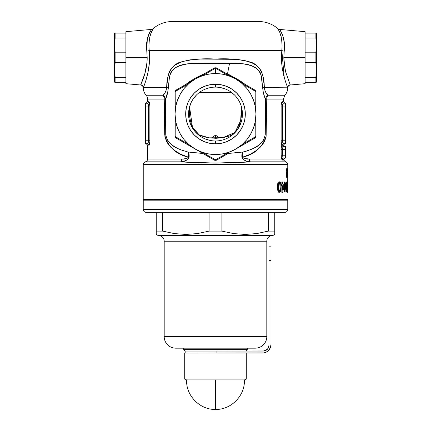 <?xml version="1.0" encoding="UTF-8"?>
<svg xmlns="http://www.w3.org/2000/svg" width="431" height="431" viewBox="0 0 431 431"><rect width="100%" height="100%" fill="white"/><g stroke="black" fill="none" stroke-linecap="round" stroke-linejoin="round"><path stroke-width="0.65" d="M285.591 161.83L250.384 161.83L285.591 161.83A2.893 2.893 0 0 1 287.763 164.626A2.893 2.893 0 0 0 285.591 161.83L283.62 160.068L283.523 159.551L282.208 159.551A1.444 1.417 90 0 1 283.625 158.102L285.505 158.102L283.625 158.102A1.444 1.417 -90 0 0 282.305 160.068L283.62 160.068L282.305 160.068L281.675 159.028L282.305 160.068A1.444 1.417 90 0 1 282.208 159.551L283.523 159.551L284.966 158.102M215.5 87.121A26.927 26.927 0 0 0 188.573 114.043A26.927 26.927 0 0 0 215.5 140.969L215.5 143.862A29.814 29.814 0 0 1 185.686 114.043A29.814 29.814 0 0 1 215.5 84.228L215.5 87.121A26.927 26.927 0 0 1 242.427 114.043A26.927 26.927 0 0 1 215.5 140.969A26.927 26.927 0 0 1 188.573 114.043A26.927 26.927 0 0 1 215.5 87.121L215.5 84.228L221.319 84.799L226.911 86.496L232.067 89.255L236.581 92.961L240.293 97.481L243.046 102.632L244.743 108.229L245.314 114.043L244.743 119.861L243.046 125.453L240.293 130.609L236.581 135.129L232.067 138.836L226.911 141.594L221.319 143.286L215.5 143.862L209.681 143.286L204.089 141.594L198.933 138.836L194.419 135.129L190.707 130.609L187.954 125.453L186.257 119.861L185.686 114.043L186.257 108.229L187.954 102.632L190.707 97.481L194.419 92.961L198.933 89.255L204.089 86.496L209.681 84.799L215.5 84.228A29.814 29.814 0 0 1 245.314 114.043A29.814 29.814 0 0 1 215.5 143.862L215.5 140.969A26.927 26.927 0 0 0 242.427 114.043A26.927 26.927 0 0 0 215.5 87.121M228.107 153.49L243.03 152.003L246.796 151.044L253.681 148.302L258.271 145.479L260.992 143.162L263.346 140.307L264.995 136.568L265.528 99.087L266.272 96.991L267.84 95.256L267.031 97.034L266.751 99.082L265.528 99.082L264.666 97.174L263.147 91.593L261.014 74.515L260.012 72.203L256.946 68.718L253.099 66.471L248.816 64.984L244.242 64.02L234.588 63.228L215.457 63.508L196.396 63.228L186.698 64.03L180.002 65.652L176.888 66.95L174.054 68.718L170.983 72.209L169.453 77.079L167.853 91.598L165.472 99.087A5.781 5 -152.4 0 1 165.472 99.087L164.249 99.082L165.472 99.082L165.72 134.348L166.005 136.568L167.637 140.29L169.992 143.146L172.729 145.479L177.308 148.296L180.643 149.799L187.97 152.003L202.893 153.49M149.433 38.661L148.894 45.853L149.185 50.454C151.459 67.306 144.261 85.683 143.34 87.612L143.243 87.811C143.076 86.2 142.198 85.257 140.603 84.982L140.705 84.756A2.893 2.861 -157.5 0 1 143.34 87.612L143.927 86.103L143.34 87.612L166.754 87.612L143.243 87.811A11.562 11.562 0 0 0 146.131 95.256L163.16 95.256L165.202 92.471L166.118 90.354L168.381 74.585L169.906 70.684L172.265 67.473L175.212 65.006L182.157 61.698L189.904 59.861L200.361 59.058L236.942 59.349L245.045 60.631L252.48 63.141L255.815 65.027L258.735 67.478L261.1 70.695L262.862 75.667L264.882 90.343L265.792 92.46L267.84 95.256A5.781 4.364 90 0 0 266.751 99.082L265.528 99.087A5.781 5 152.4 0 1 265.528 99.082L266.751 99.082L266.126 136.288C262.193 147.596 254.317 154.562 242.497 157.191L242.33 154.12L243.03 152.003C252.701 149.191 262.98 146.319 265.28 134.348L265.528 99.087L283.426 99.082L266.751 99.082L266.126 136.288L264.871 140.581L262.77 144.207L260.168 147.273L257.188 149.94L250.379 154.217L242.497 157.191L243.951 158.344L249.307 159.028A2.893 1.438 -90 0 0 250.384 161.83L215.478 163.09L180.616 161.83A2.893 1.438 90 0 0 181.693 159.028L147.574 159.028A2.893 2.893 0 0 1 145.409 161.83A2.893 2.893 0 0 0 143.237 164.626L287.763 164.626L287.763 170.832L287.763 164.626L143.237 164.626L143.237 199.316L143.237 164.626A2.893 2.893 0 0 1 145.409 161.83A2.893 2.893 0 0 0 147.574 159.028L183.466 158.969L187.049 158.344L188.503 157.191L180.627 154.223L173.812 149.94L170.832 147.273L168.219 144.191L166.129 140.581L164.717 134.58L164.249 99.082L147.574 99.082L147.574 101.738L149.234 102.072L149.88 106.074L149.859 141.616L149.234 144.768L147.574 145.096L147.574 159.028L147.574 145.096L149.234 144.762M152.17 30.272L150.365 34.674L153.08 28.726A28.904 28.904 0 0 1 172.141 21.55A28.904 28.904 0 0 0 153.08 28.726L152.17 30.272L153.08 28.726L151.426 29.432L125.895 31.668L125.895 57.679L147.181 57.679L146.502 46.65L146.702 42.513L148.21 35.595L151.346 29.54M281.599 158.829L281.179 156.615L281.141 148.582L281.594 145.823L282.111 145.096L281.443 143.83L281.12 140.759L281.141 105.229L281.766 102.072L283.426 101.738L283.426 99.082L284.869 95.256L267.84 95.256A5.781 5 -27.6 0 0 265.528 99.082C264.235 96.932 263.287 93.215 262.673 87.929A5.781 0.447 175.2 0 1 264.246 87.612C265.097 91.528 266.293 94.077 267.84 95.256L284.869 95.256C286.717 93.118 287.682 90.634 287.757 87.811L264.246 87.612L287.757 87.811C287.924 86.2 288.802 85.257 290.397 84.982L290.295 84.756A2.893 2.861 -22.5 0 0 287.66 87.612L286.065 83.334M290.397 84.982L305.105 83.695L305.105 57.679L283.819 57.679L284.051 62.7L285.661 71.896L289.815 83.689M215.101 67.942L215.047 68.524L214.331 67.996A1.444 1.444 0 0 1 215.037 67.802A1.444 1.444 0 0 0 214.331 67.996L201.8 75.226L202.284 75.797L201.8 75.226L195.265 79.002L202.284 75.797A40.466 40.466 0 0 0 188.983 83.479L184.29 88.29L180.454 93.813L177.588 99.89L175.767 106.365A40.466 40.466 0 0 0 175.767 121.725L177.588 128.196L180.454 134.278L184.29 139.8L188.983 144.611A40.466 40.466 0 0 1 175.767 121.725L175.848 136.411A45.524 45.524 0 0 0 176.306 137.198L188.983 144.611A40.466 40.466 0 0 0 202.284 152.294L208.803 153.953L215.5 154.513L222.197 153.953L228.716 152.294A40.466 40.466 0 0 1 202.284 152.294L215.047 159.567A45.524 45.524 0 0 0 215.953 159.567L228.716 152.294A40.466 40.466 0 0 0 242.017 144.611L246.71 139.8L250.546 134.278L253.412 128.196L255.233 121.725A40.466 40.466 0 0 1 242.017 144.611L254.694 137.198A45.524 45.524 0 0 0 255.152 136.411L255.233 121.725A40.466 40.466 0 0 0 255.233 106.365L253.412 99.89L250.546 93.813L246.71 88.29L242.017 83.479A40.466 40.466 0 0 1 255.233 106.365L255.152 91.679A45.524 45.524 0 0 0 254.694 90.893L242.017 83.479A40.466 40.466 0 0 0 228.716 75.797L222.197 74.137L215.5 73.577A40.466 40.466 0 0 1 228.716 75.797L215.953 68.524A45.524 45.524 0 0 0 215.5 68.518L215.5 73.577L208.803 74.137L202.284 75.797L215.047 68.524A45.524 45.524 0 0 1 215.5 68.518L215.5 67.796A46.246 46.246 0 0 0 215.037 67.802L215.047 68.524L202.284 75.797A40.466 40.466 0 0 1 215.5 73.577L215.5 68.518A45.524 45.524 0 0 0 215.047 68.524A1.444 0.393 -120 0 0 214.331 67.996L195.324 78.965M235.789 149.056L242.265 145.317L242.017 144.611L235.735 149.088L228.716 152.294L229.2 152.86L216.669 160.095L229.2 152.86L228.716 152.294L215.953 159.567A1.444 0.393 60 0 0 216.669 160.095L215.953 159.567L215.963 160.289L215.953 159.567A45.524 45.524 0 0 1 215.047 159.567L215.037 160.289A46.246 46.246 0 0 0 215.5 160.294A46.246 46.246 0 0 0 215.963 160.289A1.444 1.444 0 0 0 216.669 160.095A1.444 1.444 0 0 1 215.963 160.289A46.246 46.246 0 0 1 215.5 160.294A46.246 46.246 0 0 1 215.037 160.289A1.444 1.444 0 0 1 214.331 160.095A1.444 0.393 -60 0 0 215.047 159.567L202.284 152.294L195.265 149.088L214.331 160.095A1.444 1.444 0 0 0 215.037 160.289L215.047 159.567L214.331 160.095L201.8 152.86L202.284 152.294L201.8 152.86L195.324 149.121M201.977 152.962L201.552 153.35L201.977 152.962M229.551 63.335L227.525 73.793L239.507 80.403L245.562 84.675L227.525 73.793L229.551 63.335L201.449 63.335C188.762 63.546 172.906 62.554 169.453 77.079L168.327 87.929A5.781 0.447 4.8 0 0 166.754 87.612C166.404 75.506 171.112 63.734 182.157 61.698C192.474 59.155 203.567 58.282 215.43 59.069C227.363 58.271 238.51 59.149 248.87 61.703C259.92 63.745 264.58 75.533 264.246 87.612A5.781 0.447 -4.8 0 0 262.673 87.929L261.547 77.079C258.147 62.56 242.125 63.535 229.551 63.335M146.131 95.256A5.781 5.781 0 0 1 147.574 99.082A5.781 5.781 0 0 0 146.131 95.256L163.16 95.256A5.781 4.364 -90 0 1 164.249 99.082L164.874 136.298C168.807 147.591 176.683 154.557 188.503 157.191C188.902 154.821 188.724 153.091 187.97 152.003L188.67 154.12L188.503 157.191L189.069 157.31L188.503 157.191C186.494 158.743 184.226 159.351 181.693 159.028A2.893 1.438 -90 0 1 180.616 161.83L145.409 161.83L180.616 161.83L183.11 161.469L186.661 160.187L188.595 158.516L189.171 155.688L188.595 152.924L187.97 152.003L194.284 152.59M258.859 21.55A28.904 28.904 0 0 1 277.92 28.726L278.167 29.119L277.92 28.726A28.904 28.904 0 0 0 258.859 21.55L172.141 21.55M278.83 30.267L278.167 29.119M280.64 34.69L281.206 36.824M286.055 83.307L284.018 76.702L282.386 69.132L281.648 63.098L281.438 56.757L281.815 50.454L149.185 50.454L281.815 50.454L282.106 45.88L281.567 38.661M149.573 37.869L151.286 32.131M287.714 192.345L287.763 173.93L287.655 192.345M287.719 168.963L287.719 177.265L287.741 168.963M241.441 106.823L240.654 120.551L234.965 132.462L222.805 137.699L209.143 137.845L199.289 134.941L192.479 127.382L189.559 106.823L189.602 116.144L190.54 121.407L192.113 126.525L194.844 131.164L196.735 133.109L198.901 134.709L203.863 136.783L209.143 137.845L216.071 138.292L223.005 137.667L229.782 135.905L232.842 134.219L235.488 131.924L237.589 129.138L239.092 125.976L240.924 119.252L241.43 115.82L241.441 106.823M215.5 135.49L215.5 138.292L215.5 135.49L216.852 135.867L218.813 138.173L216.852 135.867L215.5 135.49L214.148 135.867L215.5 135.49M212.93 136.961L214.148 135.867L212.187 138.173L212.93 136.961M147.693 103.273L145.495 103.187L147.472 103.187A1.444 1.417 90 0 0 148.889 101.738L147.574 101.738L147.574 99.082L164.249 99.082L163.969 97.034L163.16 95.256L165.213 98.015L165.472 99.082L164.249 99.082L165.472 99.087A5.781 5 27.6 0 0 165.472 99.082A5.781 5 27.6 0 0 163.16 95.256C164.701 94.087 165.903 91.539 166.754 87.612A5.781 0.447 -175.2 0 1 168.327 87.929C167.707 93.225 166.759 96.948 165.472 99.087L165.72 134.348C167.993 146.281 178.299 149.201 187.97 152.003C188.983 153.145 189.349 154.912 189.069 157.31C187.221 160.391 184.403 161.9 180.616 161.83C200.819 163.306 230.143 163.311 250.384 161.83C246.586 161.894 243.768 160.386 241.931 157.31C241.651 154.912 242.017 153.145 243.03 152.003C242.276 153.091 242.098 154.821 242.497 157.191L241.931 157.31L242.405 158.511L244.329 160.176L246.661 161.151L250.384 161.83A2.893 1.438 90 0 1 249.307 159.028L281.675 159.028L281.12 155.214L281.12 149.433L285.505 149.433L282.515 149.433L282.515 155.214L285.505 155.214L285.505 146.54L285.505 158.102L285.505 155.214L282.515 155.214L283.005 157.622M282.677 147.957L282.537 148.873M285.505 146.54L283.528 146.54L285.505 146.54M146.852 77.165L146.982 76.702M145.549 81.524L146.195 79.455L145.549 81.524M144.935 83.334L144.39 84.859M238.375 152.461L243.03 152.003L241.996 154.19L241.931 157.31L242.497 157.191C244.506 158.743 246.774 159.351 249.307 159.028L281.675 159.028A1.444 1.245 156.8 0 1 283.086 157.757L283.625 158.102M231.469 92.369L199.531 92.369L231.469 92.369M143.237 199.316L287.763 199.316L143.237 199.316M287.121 173.364L287.439 168.758L287.574 176.662L287.439 177.265L287.262 176.608L287.121 173.364M287.439 168.758L287.121 173.009L287.439 177.265L287.439 168.758M282.596 181.968L282.596 184.048L284.153 184.048L284.153 185.885L282.628 192.345L281.842 192.345L281.842 185.734L281.443 185.734L281.443 184.048L281.842 184.048L281.842 181.968L282.596 181.968L281.842 181.968L282.596 181.968L282.596 184.048L281.842 184.048L284.153 184.048L284.153 185.885L283.415 185.885L284.153 185.885L282.628 192.345L281.842 192.345L282.628 192.345M287.412 181.968L287.569 192.086L287.078 191.693L286.879 189.57L287.412 186.381L287.412 181.968L287.412 186.381L286.879 189.214M285.133 192.086L284.605 192.086L285.133 192.086L285.133 185.432L284.605 185.432L285.133 185.432L285.133 192.086L284.605 192.086L284.605 181.968L285.09 181.968L286.211 188.606L286.211 181.968L286.567 181.968L286.567 192.086L286.249 192.086L285.133 185.432L286.249 192.086L286.567 192.086L286.249 192.086M277.763 190.669L278.453 191.951L279.724 192.269L280.522 191.289L280.958 189.026L281.028 186.93L280.155 186.93L281.028 186.93L281.028 186.467L280.392 191.574L279.11 192.323L277.909 191.068L277.386 186.09L278.146 182.464L279.083 181.731L280.134 182.081L280.796 183.671L281.028 186.467L280.468 182.615L279.735 181.796L278.426 182.097M286.604 177.254L286.141 176.01L286.34 173.472L286.006 171.322L286.572 168.758L287.019 170.994L286.604 177.254M147.472 143.652A1.444 1.417 -90 0 1 148.889 145.096A1.444 1.417 90 0 0 147.472 143.652C148.043 143.496 148.377 142.532 148.485 140.759L145.495 140.759L148.485 140.759L148.485 106.074L145.495 106.074L145.495 143.652L147.472 143.652L145.495 143.652L145.495 106.074L148.485 106.074L147.995 103.666M145.495 103.187L145.495 106.074L145.495 103.187M148.42 141.697L148.248 142.526M148.323 142.235L148.463 141.32M125.895 31.668L125.895 83.695L125.895 57.679L125.895 62.56L115.109 62.56L114.721 45.395L115.109 33.112L114.721 33.112L114.334 34.555L114.334 80.807L114.721 82.251L115.109 82.251L114.721 69.967L115.109 62.56L114.721 69.967L115.109 77.37L125.895 77.37L125.895 82.251L114.721 82.251L114.334 80.807L114.334 34.555L114.721 33.112L125.895 33.112L125.895 37.993L115.109 37.993L114.721 45.395L115.109 52.803L125.895 52.803L125.895 57.679L147.181 57.679L146.788 51.133A2.893 0.7 173.8 0 0 149.185 50.454L149.562 56.736L149.352 63.082L148.086 71.999L146.19 79.471M281.427 37.874L279.719 32.136M280.231 30.359L282.784 35.584L284.298 42.507L284.498 46.677L283.819 57.679L305.105 57.679L305.105 31.668L305.105 57.679L305.105 52.803L315.891 52.803L316.279 69.967L315.891 82.251L316.279 82.251L316.666 80.807L316.666 34.555L316.279 33.112L315.891 33.112L316.279 45.395L315.891 52.803L316.279 45.395L315.891 37.993L305.105 37.993L305.105 33.112L316.279 33.112L316.666 34.555L316.666 80.807L316.279 82.251L305.105 82.251L305.105 77.37L315.891 77.37L316.279 69.967L315.891 62.56L305.105 62.56L305.105 57.679L305.105 83.695M174.011 21.55L255.556 21.55M185.104 84.966L189.715 81.524L195.712 77.903L206.212 72.683L185.432 84.675M224.788 72.683L227.525 73.793L224.783 72.677M235.789 79.035L242.265 82.774L242.017 83.479L242.265 82.774L254.796 90.009L254.694 90.893L255.319 90.521A1.444 1.444 0 0 0 254.796 90.009L235.735 79.002L242.017 83.479L254.694 90.893A1.444 0.393 -60 0 0 254.796 90.009A1.444 1.444 0 0 1 255.319 90.521A46.246 46.246 0 0 1 255.782 91.324A1.444 1.444 0 0 1 255.966 92.029A1.444 0.393 180 0 0 255.152 91.679L255.233 106.365L255.966 114.043L255.966 92.029A1.444 1.444 0 0 0 255.782 91.324L255.152 91.679L255.966 92.029L255.966 106.5L255.233 106.365L255.966 106.5L255.966 113.978M255.966 114.113L255.966 121.59L255.966 114.043L255.233 121.725L255.966 121.59L255.966 136.056L255.966 121.59L255.233 121.725L255.152 136.411A1.444 0.393 0 0 0 255.966 136.056L255.152 136.411L255.782 136.767L255.152 136.411A45.524 45.524 0 0 1 254.694 137.198L255.319 137.564A46.246 46.246 0 0 0 255.782 136.767A1.444 1.444 0 0 0 255.966 136.056A1.444 1.444 0 0 1 255.782 136.767A46.246 46.246 0 0 1 255.319 137.564A1.444 1.444 0 0 1 254.796 138.082A1.444 0.393 -120 0 0 254.694 137.198L242.017 144.611L242.265 145.317L254.796 138.082A1.444 1.444 0 0 0 255.319 137.564L254.694 137.198L254.796 138.082L235.676 149.121M175.034 114.113L175.034 136.056A1.444 1.444 0 0 0 175.218 136.767A46.246 46.246 0 0 0 175.681 137.564A1.444 1.444 0 0 0 176.204 138.082A1.444 1.444 0 0 1 175.681 137.564A46.246 46.246 0 0 1 175.218 136.767A1.444 1.444 0 0 1 175.034 136.056A1.444 0.393 0 0 0 175.848 136.411L175.767 121.725L175.034 114.043L175.767 106.365A40.466 40.466 0 0 1 188.983 83.479L176.306 90.893A45.524 45.524 0 0 0 175.848 91.679L175.767 106.365L175.034 106.5L175.034 113.978M195.211 79.035L176.204 90.009A1.444 0.393 60 0 0 176.306 90.893L175.681 90.521L176.306 90.893A45.524 45.524 0 0 0 175.848 91.679L175.218 91.324L175.848 91.679L175.034 92.029L175.034 106.5L175.767 106.365L175.848 91.679A1.444 0.393 180 0 0 175.034 92.029A1.444 1.444 0 0 1 175.218 91.324A46.246 46.246 0 0 1 175.681 90.521A1.444 1.444 0 0 1 176.204 90.009A1.444 1.444 0 0 0 175.681 90.521A46.246 46.246 0 0 0 175.218 91.324A1.444 1.444 0 0 0 175.034 92.029L175.034 121.59L175.767 121.725L175.034 121.59L175.034 136.056L175.848 136.411L175.218 136.767L175.848 136.411A45.524 45.524 0 0 0 176.306 137.198L175.681 137.564L176.306 137.198A1.444 0.393 120 0 0 176.204 138.082L196.967 150.069M215.037 67.802A46.246 46.246 0 0 1 215.5 67.796A46.246 46.246 0 0 1 215.963 67.802A1.444 1.444 0 0 1 216.669 67.996A1.444 1.444 0 0 0 215.963 67.802A46.246 46.246 0 0 0 215.5 67.796L215.5 68.518A45.524 45.524 0 0 1 215.953 68.524L215.963 67.802L215.953 68.524L216.669 67.996A1.444 0.393 120 0 0 215.953 68.524L228.716 75.797L235.735 79.002L216.669 67.996L229.2 75.226L228.716 75.797L229.2 75.226L235.676 78.965M202.489 153.264L201.8 152.86M229.2 152.86L228.505 153.264M227.202 74.073L219.557 69.66M255.152 91.679L255.782 91.324A46.246 46.246 0 0 0 255.319 90.521L254.694 90.893A45.524 45.524 0 0 1 255.152 91.679M176.139 90.111L188.735 82.774L188.983 83.479L195.265 79.002L188.735 82.774L188.983 83.479L176.306 90.893L176.139 90.111M176.187 137.521L176.306 137.198L188.983 144.611L188.735 145.317L188.983 144.611L195.265 149.088L176.204 138.082L176.187 137.521M280.015 32.88L277.92 28.726L279.881 29.852M146.949 62.7L147.181 57.679C147.251 71.444 141.346 83.226 140.705 84.756L144.784 73.933L146.949 62.7M283.005 103.666L282.515 106.074L282.515 140.759L285.505 140.759L285.505 143.652L283.528 143.652L285.505 143.652L285.505 106.074L282.515 106.074L282.515 140.759L285.505 140.759L285.505 103.187L283.528 103.187L285.505 103.187L285.505 106.074L281.12 106.074C281.222 103.424 281.551 101.98 282.111 101.738A1.444 1.417 -90 0 0 283.528 103.187L283.307 103.273M282.537 141.32L282.677 142.235M287.569 192.086L287.569 181.968M286.879 189.446L286.911 190.437M287.412 188.196L287.412 190.27L286.906 190.27L287.412 190.27L287.412 188.196L286.906 188.196L287.412 188.196M287.202 190.071L286.895 190.071L287.202 190.071L287.154 188.74L287.353 190.27L286.906 190.27M287.218 188.32L287.154 188.74M284.605 181.968L285.09 181.968L284.605 181.968L284.605 192.086M284.605 184.209L284.821 185.432L284.605 184.209M286.211 181.968L286.567 181.968L286.211 181.968L286.211 188.606L285.705 188.606L286.211 188.606L285.09 181.968M286.567 192.086L286.567 181.968M283.242 184.048L283.242 185.734L283.242 184.048M281.842 181.968L281.842 184.048L281.443 184.048L281.443 185.734L281.842 185.734L281.842 192.345M282.488 189.177L281.842 191.773L282.488 189.177M282.596 185.734L283.453 185.734L282.596 189.177L282.596 185.734L282.596 189.177L281.842 189.177L282.596 189.177L283.453 185.734L282.596 185.734M280.635 190.971L279.676 190.971L278.738 192.274L279.676 190.971L280.635 190.971M277.445 185.152L277.564 189.829M278.049 182.636L277.553 184.258M279.503 182.609L279.169 182.087M279.751 183.331L279.924 184.182L279.751 183.331M279.918 184.161L279.978 184.624M279.886 190.044L279.956 189.473M279.31 183.525L278.663 184.376L278.431 187.027L277.435 187.027L277.844 190.141L279.31 190.529L278.555 189.209L278.712 184.22L277.715 184.22L277.564 184.877L277.435 187.027L278.431 187.027L278.663 189.715L279.31 190.529L278.194 190.507L277.559 189.214L277.629 184.538L277.715 184.22L278.712 184.22L279.31 183.525L278.151 183.568L277.715 184.22L278.237 183.536L279.773 183.886L280.134 188.045L280.075 185.034L279.557 183.617M280.107 188.606L279.8 190.152L279.31 190.529L279.886 189.942L280.134 188.045M279.94 189.769L279.8 190.152M287.719 175.175L287.741 171.662L287.719 175.175M287.741 171.662L287.741 175.175L287.741 171.662M287.601 173.009L287.579 175.196L287.601 173.009M287.536 175.988L287.245 176.435L287.154 170.978M287.439 169.588L287.579 170.843L287.423 169.593L287.251 170.978L287.439 169.588M287.251 170.978L287.288 175.665L287.466 176.408L287.579 175.196M286.642 173.887L286.96 175.185L286.771 173.472L286.34 173.472L286.771 173.472L286.954 172.599L286.874 169.281L286.572 168.758L286.346 168.957L286.017 170.865L286.141 176.01L286.561 177.265M287.019 171.252L286.631 172.982L286.189 173.009L286.701 172.879L286.911 171.366M286.884 176.424L286.96 175.185M286.254 175.191L286.567 173.838L286.232 173.838L286.567 173.838L286.254 175.191M286.2 176.435L286.572 176.435L286.303 175.859L286.572 176.435L286.2 176.435M286.82 175.724L286.567 173.838M286.755 176.128L286.572 176.435L286.755 176.128M286.351 172.718L286.006 171.306L286.572 169.588L286.157 169.588L286.809 169.981L286.906 170.87L286.809 169.981M286.356 169.841L286.179 171.667L286.561 173.009M146.131 143.652L147.574 145.096L148.889 145.096C149.444 144.864 149.778 143.421 149.88 140.759L149.88 106.074L148.485 106.074L149.88 106.074C149.778 103.424 149.449 101.98 148.889 101.738A1.444 1.417 -90 0 1 147.472 103.187C148.043 103.338 148.377 104.302 148.485 106.074L148.485 140.759L149.88 140.759L148.485 140.759L148.345 142.144M148.485 106.074C148.377 104.307 148.043 103.343 147.472 103.187M284.869 103.187L283.426 101.738L282.111 101.738A1.444 1.417 90 0 0 283.528 103.187C282.957 103.343 282.623 104.307 282.515 106.074L281.12 106.074L281.12 140.759L281.12 106.074M282.515 140.759L281.12 140.759L282.515 140.759C282.623 142.532 282.957 143.496 283.528 143.652A1.444 1.417 -90 0 0 282.111 145.096C281.556 144.864 281.222 143.421 281.12 140.759M283.528 146.54A1.444 1.417 90 0 1 282.111 145.096A1.444 1.417 -90 0 0 283.528 146.54C282.957 146.696 282.623 147.661 282.515 149.433L281.12 149.433C281.222 146.772 281.556 145.328 282.111 145.096L283.426 145.096L282.111 145.096A1.444 1.417 90 0 1 283.528 143.652M196.067 152.763L201.552 153.35M224.637 153.835L236.716 152.59M191.213 81.34L195.265 79.002M201.8 75.226L211.443 69.66M287.66 87.612L287.66 87.612A2.893 2.861 157.5 0 1 290.295 84.756M284.239 77.51L281.815 50.454A2.893 0.7 -173.8 0 0 284.212 51.133L283.819 57.679L285.026 69.165M284.212 51.133C286.06 38.736 279.94 29.373 279.574 29.432C279.918 29.356 286.092 38.725 284.212 51.133A2.893 0.7 6.2 0 1 281.815 50.454M140.705 84.756L140.705 84.756A2.893 2.861 22.5 0 1 143.34 87.612M143.916 76.702L142.645 80.198M153.08 28.726L151.098 32.584M149.185 50.454A2.893 0.7 -6.2 0 1 146.788 51.133L147.294 38.903L150.263 31.172M150.317 31.075L148.226 35.547M148.21 35.606L147.348 38.661M282.515 149.433L282.515 155.214L281.12 155.214L282.515 155.214L283.086 157.757A1.444 1.245 -23.2 0 0 281.675 159.028M281.12 149.433L281.147 156.151M210.258 140.458L205.194 138.922M200.55 136.438L196.461 133.082M189.09 108.801L190.626 103.742M193.104 99.092L196.461 95.003M220.742 87.633L225.806 89.169M230.45 91.652L234.539 95.003M241.91 119.285L240.374 124.349M237.896 128.998L234.539 133.082M156.243 234.448L157.972 235.445L273.028 235.445L274.757 234.448L274.757 231.108L268.341 231.108L256.838 233.564L245.212 234.448L233.489 233.575L221.911 231.108L209.089 231.108L197.581 233.564L185.96 234.448L174.232 233.575L162.659 231.108L156.243 231.108L156.243 234.448L156.243 212.321L156.243 231.108L162.659 231.108L174.232 233.575L185.96 234.448L197.581 233.564L209.089 231.108L209.089 212.321L209.089 231.108L221.911 231.108L233.489 233.575L245.212 234.448L256.838 233.564L268.341 231.108L268.341 212.321L268.341 231.108L274.757 231.108L274.757 234.448M284.869 212.321A2.893 2.893 0 0 0 287.763 209.428L287.763 200.178L143.237 200.178L143.237 209.428L287.763 209.428L287.763 200.178L143.237 200.178L143.237 209.428A2.893 2.893 0 0 0 146.131 212.321L284.869 212.321A2.893 2.893 0 0 0 287.763 209.428L143.237 209.428A2.893 2.893 0 0 0 146.131 212.321L284.535 212.321M183.703 349.616L185.152 351.06L183.703 349.616L247.297 349.616L183.703 349.616L183.703 348.173L183.703 349.616M245.848 351.06L247.297 349.616L247.297 348.173L247.297 349.616L245.848 351.06M175.756 348.173A11.562 11.562 0 0 1 164.195 336.611L164.195 241.225A5.781 5.781 0 0 0 158.414 235.445A5.781 5.781 0 0 1 164.195 241.225L266.805 241.225A5.781 5.781 0 0 1 272.586 235.445A5.781 5.781 0 0 0 266.805 241.225L164.195 241.225L164.195 336.611A11.562 11.562 0 0 0 175.756 348.173L255.244 348.173A11.562 11.562 0 0 0 266.805 336.611L164.195 336.611L266.805 336.611L266.805 241.225L266.805 336.611A11.562 11.562 0 0 1 255.244 348.173M255.966 233.694L256.768 233.575L255.966 233.694M277.645 200.178L277.645 199.316L277.645 200.178M153.355 199.316L153.355 200.178L153.355 199.316M273.028 235.445L157.972 235.445M253.53 348.173L176.521 348.173M162.659 212.321L162.659 231.108L162.659 212.321M221.911 212.321L221.911 231.108L221.911 212.321M274.757 212.321L274.757 231.108L274.757 212.321M169.044 232.654L168.397 232.519M274.757 233.57L274.757 234.227M274.757 232.514L274.752 233.004M156.243 232.524L156.248 233.015M156.243 233.575L156.243 234.227M315.891 37.993L315.891 33.112L305.105 33.112L305.105 37.993L315.891 37.993L316.182 41.694M315.891 62.56L315.891 52.803L305.105 52.803L305.105 62.56L315.891 62.56L316.279 69.967M315.891 33.112L316.279 33.112M316.182 49.096L316.279 45.395M316.182 82.251L315.891 82.251L315.891 77.37L305.105 77.37L305.105 82.251L315.891 82.251M215.5 379.98L215.5 409.45L215.5 379.98L244.399 379.98L215.5 379.98M184.716 379.102L186.601 379.98L184.716 379.102L246.284 379.102L184.716 379.102L184.716 353.086L184.716 379.102M244.399 379.98L246.284 379.102L246.284 353.086L246.284 379.102L244.399 379.98C245.12 395.62 231.156 409.865 215.5 409.45C199.844 409.865 185.88 395.62 186.601 379.98M190.507 353.086L198.4 353.086M264.322 350.953L216.944 351.06L216.944 353.086L262.328 353.086L264.02 352.919L267.145 351.626L268.459 350.548L270.339 347.731L270.997 344.412L270.997 246.139L268.971 246.139L268.971 345.279L268.001 348.496L266.406 350.091L263.19 351.06L185.152 351.06L185.152 353.086L264.02 352.919M265.641 352.423L267.145 351.626M262.328 353.086A8.674 8.674 0 0 0 270.997 344.412L270.997 260.593L268.971 260.593L268.971 345.279L268.001 348.496L265.404 350.624M270.997 246.139L268.971 246.139L268.971 260.593L270.997 260.593L270.997 246.139M268.971 345.279A5.781 5.781 0 0 1 263.19 351.06M216.944 353.086L216.944 351.06L185.152 351.06L185.152 353.086M115.109 77.37L115.109 82.251L125.895 82.251L125.895 77.37L115.109 77.37L114.818 73.669M115.109 52.803L115.109 62.56L125.895 62.56L125.895 52.803L115.109 52.803L114.721 45.395M115.109 82.251L114.721 82.251M114.818 66.261L114.721 69.967M114.818 33.112L115.109 33.112L115.109 37.993L125.895 37.993L125.895 33.112L115.109 33.112M279.574 29.432L305.105 31.668M140.603 84.982L125.895 83.695M147.574 101.738L146.131 103.187M284.869 146.54L283.426 145.096L284.869 143.652"/></g></svg>
